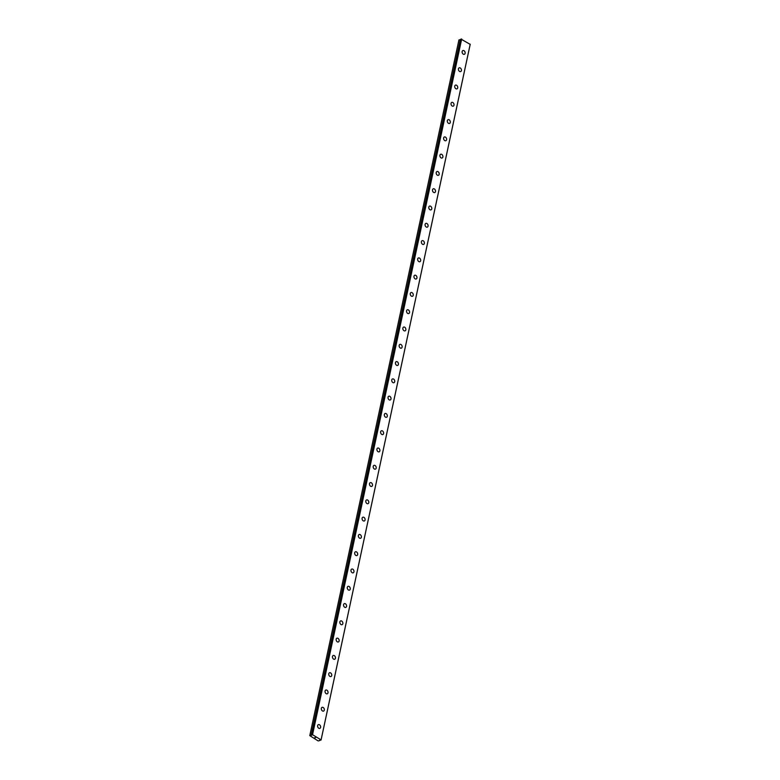 <?xml version="1.0" encoding="UTF-8"?>
<svg xmlns="http://www.w3.org/2000/svg" width="780" height="780" viewBox="0 0 780 780"><rect width="100%" height="100%" fill="white"/><g stroke="black" fill="none" stroke-linecap="round" stroke-linejoin="round"><path stroke-width="1.17" d="M319.868 739.908L320.005 740.464L318.191 740.942L309.787 735.628L312.546 734.711L321.077 739.898L319.829 740.132M318.396 724.63A2.009 1.423 -111.1 0 1 320.053 725.283A2.009 1.423 -111.1 0 1 320.59 727.399A2.009 1.423 -111.1 0 1 319.849 728.383A2.009 1.423 -111.1 0 1 318.191 727.73A2.009 1.423 -111.1 0 1 317.655 725.605A2.009 1.423 -111.1 0 1 318.396 724.63A2.009 1.423 -111.1 0 1 320.053 725.283A2.009 1.423 -111.1 0 1 320.599 727.399A2.009 1.423 -111.1 0 1 319.849 728.383M322.101 707.343A2.009 1.423 -111.1 0 1 323.758 707.996A2.009 1.423 -111.1 0 1 324.295 710.112A2.009 1.423 -111.1 0 1 323.554 711.097A2.009 1.423 -111.1 0 1 321.896 710.443A2.009 1.423 -111.1 0 1 321.36 708.328A2.009 1.423 -111.1 0 1 322.101 707.343A2.009 1.423 -111.1 0 1 323.758 707.996A2.009 1.423 -111.1 0 1 324.305 710.112A2.009 1.423 -111.1 0 1 323.554 711.097M325.806 690.056A2.009 1.423 -111.1 0 1 327.464 690.709A2.009 1.423 -111.1 0 1 328 692.835A2.009 1.423 -111.1 0 1 327.259 693.81A2.009 1.423 -111.1 0 1 325.611 693.157A2.009 1.423 -111.1 0 1 325.065 691.041A2.009 1.423 -111.1 0 1 325.806 690.056A2.009 1.423 -111.1 0 1 327.464 690.709A2.009 1.423 -111.1 0 1 328.01 692.835A2.009 1.423 -111.1 0 1 327.259 693.81M329.511 672.779A2.009 1.423 -111.1 0 1 331.168 673.433A2.009 1.423 -111.1 0 1 331.705 675.548A2.009 1.423 -111.1 0 1 330.964 676.533A2.009 1.423 -111.1 0 1 329.316 675.88A2.009 1.423 -111.1 0 1 328.77 673.754A2.009 1.423 -111.1 0 1 329.521 672.769A2.009 1.423 -111.1 0 1 331.168 673.423A2.009 1.423 -111.1 0 1 331.715 675.548A2.009 1.423 -111.1 0 1 330.964 676.533M333.216 655.492A2.009 1.423 -111.1 0 1 334.873 656.146A2.009 1.423 -111.1 0 1 335.41 658.261A2.009 1.423 -111.1 0 1 334.669 659.246A2.009 1.423 -111.1 0 1 333.021 658.593A2.009 1.423 -111.1 0 1 332.475 656.477A2.009 1.423 -111.1 0 1 333.226 655.492A2.009 1.423 -111.1 0 1 334.873 656.146A2.009 1.423 -111.1 0 1 335.419 658.261A2.009 1.423 -111.1 0 1 334.669 659.246M336.921 638.206A2.009 1.423 -111.1 0 1 338.578 638.859A2.009 1.423 -111.1 0 1 339.115 640.975A2.009 1.423 -111.1 0 1 338.374 641.959A2.009 1.423 -111.1 0 1 336.726 641.306A2.009 1.423 -111.1 0 1 336.18 639.191A2.009 1.423 -111.1 0 1 336.931 638.206A2.009 1.423 -111.1 0 1 338.578 638.859A2.009 1.423 -111.1 0 1 339.125 640.975A2.009 1.423 -111.1 0 1 338.374 641.959M340.626 620.919A2.009 1.423 -111.1 0 1 342.284 621.572A2.009 1.423 -111.1 0 1 342.82 623.698A2.009 1.423 -111.1 0 1 342.079 624.683A2.009 1.423 -111.1 0 1 340.431 624.019A2.009 1.423 -111.1 0 1 339.885 621.904A2.009 1.423 -111.1 0 1 340.636 620.919A2.009 1.423 -111.1 0 1 342.284 621.572A2.009 1.423 -111.1 0 1 342.829 623.698A2.009 1.423 -111.1 0 1 342.079 624.673M344.331 603.642A2.009 1.423 -111.1 0 1 345.988 604.295A2.009 1.423 -111.1 0 1 346.534 606.411A2.009 1.423 -111.1 0 1 345.784 607.396A2.009 1.423 -111.1 0 1 344.136 606.742A2.009 1.423 -111.1 0 1 343.59 604.617A2.009 1.423 -111.1 0 1 344.341 603.642A2.009 1.423 -111.1 0 1 345.988 604.295A2.009 1.423 -111.1 0 1 346.534 606.411A2.009 1.423 -111.1 0 1 345.784 607.396M348.036 586.355A2.009 1.423 -111.1 0 1 349.694 587.008A2.009 1.423 -111.1 0 1 350.24 589.124A2.009 1.423 -111.1 0 1 349.489 590.109A2.009 1.423 -111.1 0 1 347.841 589.456A2.009 1.423 -111.1 0 1 347.295 587.34A2.009 1.423 -111.1 0 1 348.046 586.355A2.009 1.423 -111.1 0 1 349.694 587.008A2.009 1.423 -111.1 0 1 350.24 589.124A2.009 1.423 -111.1 0 1 349.489 590.109M351.741 569.068A2.009 1.423 -111.1 0 1 353.398 569.722A2.009 1.423 -111.1 0 1 353.944 571.847A2.009 1.423 -111.1 0 1 353.194 572.822A2.009 1.423 -111.1 0 1 351.546 572.169A2.009 1.423 -111.1 0 1 351 570.053A2.009 1.423 -111.1 0 1 351.751 569.068A2.009 1.423 -111.1 0 1 353.398 569.722A2.009 1.423 -111.1 0 1 353.944 571.837A2.009 1.423 -111.1 0 1 353.194 572.822M355.446 551.792A2.009 1.423 -111.1 0 1 357.103 552.445A2.009 1.423 -111.1 0 1 357.649 554.56A2.009 1.423 -111.1 0 1 356.899 555.545A2.009 1.423 -111.1 0 1 355.251 554.892A2.009 1.423 -111.1 0 1 354.705 552.767A2.009 1.423 -111.1 0 1 355.456 551.782A2.009 1.423 -111.1 0 1 357.103 552.435A2.009 1.423 -111.1 0 1 357.649 554.56A2.009 1.423 -111.1 0 1 356.899 555.535M359.151 534.505A2.009 1.423 -111.1 0 1 360.808 535.158A2.009 1.423 -111.1 0 1 361.354 537.274A2.009 1.423 -111.1 0 1 360.604 538.258A2.009 1.423 -111.1 0 1 358.956 537.605A2.009 1.423 -111.1 0 1 358.41 535.48A2.009 1.423 -111.1 0 1 359.161 534.505A2.009 1.423 -111.1 0 1 360.808 535.158A2.009 1.423 -111.1 0 1 361.354 537.274A2.009 1.423 -111.1 0 1 360.613 538.258M362.866 517.218A2.009 1.423 -111.1 0 1 364.514 517.871A2.009 1.423 -111.1 0 1 365.06 519.987A2.009 1.423 -111.1 0 1 364.309 520.972A2.009 1.423 -111.1 0 1 362.661 520.318A2.009 1.423 -111.1 0 1 362.115 518.203A2.009 1.423 -111.1 0 1 362.866 517.218A2.009 1.423 -111.1 0 1 364.523 517.871A2.009 1.423 -111.1 0 1 365.06 519.987A2.009 1.423 -111.1 0 1 364.319 520.972M366.571 499.931A2.009 1.423 -111.1 0 1 368.219 500.584A2.009 1.423 -111.1 0 1 368.764 502.71A2.009 1.423 -111.1 0 1 368.014 503.685A2.009 1.423 -111.1 0 1 366.366 503.032A2.009 1.423 -111.1 0 1 365.82 500.916A2.009 1.423 -111.1 0 1 366.571 499.931A2.009 1.423 -111.1 0 1 368.228 500.584A2.009 1.423 -111.1 0 1 368.764 502.71A2.009 1.423 -111.1 0 1 368.023 503.685M370.276 482.654A2.009 1.423 -111.1 0 1 371.923 483.308A2.009 1.423 -111.1 0 1 372.469 485.423A2.009 1.423 -111.1 0 1 371.719 486.408A2.009 1.423 -111.1 0 1 370.071 485.755A2.009 1.423 -111.1 0 1 369.525 483.629A2.009 1.423 -111.1 0 1 370.276 482.654A2.009 1.423 -111.1 0 1 371.933 483.298A2.009 1.423 -111.1 0 1 372.469 485.423A2.009 1.423 -111.1 0 1 371.728 486.408M373.981 465.368A2.009 1.423 -111.1 0 1 375.628 466.021A2.009 1.423 -111.1 0 1 376.174 468.136A2.009 1.423 -111.1 0 1 375.424 469.121A2.009 1.423 -111.1 0 1 373.776 468.468A2.009 1.423 -111.1 0 1 373.24 466.352A2.009 1.423 -111.1 0 1 373.981 465.368A2.009 1.423 -111.1 0 1 375.638 466.021A2.009 1.423 -111.1 0 1 376.174 468.136A2.009 1.423 -111.1 0 1 375.433 469.121M377.686 448.081A2.009 1.423 -111.1 0 1 379.334 448.734A2.009 1.423 -111.1 0 1 379.88 450.86A2.009 1.423 -111.1 0 1 379.129 451.834A2.009 1.423 -111.1 0 1 377.481 451.181A2.009 1.423 -111.1 0 1 376.945 449.065A2.009 1.423 -111.1 0 1 377.686 448.081A2.009 1.423 -111.1 0 1 379.343 448.734A2.009 1.423 -111.1 0 1 379.88 450.85A2.009 1.423 -111.1 0 1 379.139 451.834M381.391 430.794A2.009 1.423 -111.1 0 1 383.038 431.447A2.009 1.423 -111.1 0 1 383.584 433.573A2.009 1.423 -111.1 0 1 382.834 434.558A2.009 1.423 -111.1 0 1 381.186 433.894A2.009 1.423 -111.1 0 1 380.65 431.779A2.009 1.423 -111.1 0 1 381.391 430.794A2.009 1.423 -111.1 0 1 383.048 431.447A2.009 1.423 -111.1 0 1 383.584 433.573A2.009 1.423 -111.1 0 1 382.844 434.548M385.096 413.517A2.009 1.423 -111.1 0 1 386.744 414.17A2.009 1.423 -111.1 0 1 387.29 416.286A2.009 1.423 -111.1 0 1 386.539 417.271A2.009 1.423 -111.1 0 1 384.891 416.618A2.009 1.423 -111.1 0 1 384.355 414.492A2.009 1.423 -111.1 0 1 385.096 413.517A2.009 1.423 -111.1 0 1 386.753 414.17A2.009 1.423 -111.1 0 1 387.29 416.286A2.009 1.423 -111.1 0 1 386.548 417.271M388.801 396.23A2.009 1.423 -111.1 0 1 390.448 396.883A2.009 1.423 -111.1 0 1 390.994 398.999A2.009 1.423 -111.1 0 1 390.253 399.984A2.009 1.423 -111.1 0 1 388.596 399.331A2.009 1.423 -111.1 0 1 388.06 397.215A2.009 1.423 -111.1 0 1 388.801 396.23A2.009 1.423 -111.1 0 1 390.458 396.883A2.009 1.423 -111.1 0 1 390.994 398.999A2.009 1.423 -111.1 0 1 390.253 399.984M392.506 378.944A2.009 1.423 -111.1 0 1 394.163 379.597A2.009 1.423 -111.1 0 1 394.7 381.722A2.009 1.423 -111.1 0 1 393.959 382.697A2.009 1.423 -111.1 0 1 392.301 382.044A2.009 1.423 -111.1 0 1 391.765 379.928A2.009 1.423 -111.1 0 1 392.506 378.944A2.009 1.423 -111.1 0 1 394.163 379.597A2.009 1.423 -111.1 0 1 394.7 381.712A2.009 1.423 -111.1 0 1 393.959 382.697M396.211 361.666A2.009 1.423 -111.1 0 1 397.868 362.32A2.009 1.423 -111.1 0 1 398.404 364.435A2.009 1.423 -111.1 0 1 397.663 365.42A2.009 1.423 -111.1 0 1 396.006 364.767A2.009 1.423 -111.1 0 1 395.47 362.642A2.009 1.423 -111.1 0 1 396.211 361.657A2.009 1.423 -111.1 0 1 397.868 362.31A2.009 1.423 -111.1 0 1 398.404 364.435A2.009 1.423 -111.1 0 1 397.663 365.42M399.916 344.38A2.009 1.423 -111.1 0 1 401.573 345.033A2.009 1.423 -111.1 0 1 402.11 347.149A2.009 1.423 -111.1 0 1 401.369 348.133A2.009 1.423 -111.1 0 1 399.711 347.48A2.009 1.423 -111.1 0 1 399.175 345.355A2.009 1.423 -111.1 0 1 399.916 344.38A2.009 1.423 -111.1 0 1 401.573 345.033A2.009 1.423 -111.1 0 1 402.11 347.149A2.009 1.423 -111.1 0 1 401.369 348.133M403.621 327.093A2.009 1.423 -111.1 0 1 405.278 327.746A2.009 1.423 -111.1 0 1 405.815 329.862A2.009 1.423 -111.1 0 1 405.073 330.847A2.009 1.423 -111.1 0 1 403.416 330.194A2.009 1.423 -111.1 0 1 402.88 328.078A2.009 1.423 -111.1 0 1 403.621 327.093A2.009 1.423 -111.1 0 1 405.278 327.746A2.009 1.423 -111.1 0 1 405.815 329.862A2.009 1.423 -111.1 0 1 405.073 330.847M407.326 309.806A2.009 1.423 -111.1 0 1 408.983 310.459A2.009 1.423 -111.1 0 1 409.519 312.585A2.009 1.423 -111.1 0 1 408.779 313.56A2.009 1.423 -111.1 0 1 407.121 312.907A2.009 1.423 -111.1 0 1 406.585 310.791A2.009 1.423 -111.1 0 1 407.326 309.806A2.009 1.423 -111.1 0 1 408.983 310.459A2.009 1.423 -111.1 0 1 409.529 312.585A2.009 1.423 -111.1 0 1 408.779 313.56M411.031 292.529A2.009 1.423 -111.1 0 1 412.688 293.183A2.009 1.423 -111.1 0 1 413.224 295.298A2.009 1.423 -111.1 0 1 412.483 296.283A2.009 1.423 -111.1 0 1 410.826 295.63A2.009 1.423 -111.1 0 1 410.29 293.504A2.009 1.423 -111.1 0 1 411.031 292.529A2.009 1.423 -111.1 0 1 412.688 293.183A2.009 1.423 -111.1 0 1 413.234 295.298A2.009 1.423 -111.1 0 1 412.483 296.283M414.736 275.243A2.009 1.423 -111.1 0 1 416.393 275.896A2.009 1.423 -111.1 0 1 416.93 278.011A2.009 1.423 -111.1 0 1 416.188 278.996A2.009 1.423 -111.1 0 1 414.531 278.343A2.009 1.423 -111.1 0 1 413.995 276.227A2.009 1.423 -111.1 0 1 414.736 275.243A2.009 1.423 -111.1 0 1 416.393 275.896A2.009 1.423 -111.1 0 1 416.939 278.011A2.009 1.423 -111.1 0 1 416.188 278.996M418.441 257.956A2.009 1.423 -111.1 0 1 420.098 258.609A2.009 1.423 -111.1 0 1 420.635 260.735A2.009 1.423 -111.1 0 1 419.894 261.709A2.009 1.423 -111.1 0 1 418.236 261.056A2.009 1.423 -111.1 0 1 417.7 258.94A2.009 1.423 -111.1 0 1 418.441 257.956A2.009 1.423 -111.1 0 1 420.098 258.609A2.009 1.423 -111.1 0 1 420.644 260.725A2.009 1.423 -111.1 0 1 419.894 261.709M422.146 240.679A2.009 1.423 -111.1 0 1 423.803 241.322A2.009 1.423 -111.1 0 1 424.34 243.448A2.009 1.423 -111.1 0 1 423.598 244.432A2.009 1.423 -111.1 0 1 421.951 243.769A2.009 1.423 -111.1 0 1 421.405 241.654A2.009 1.423 -111.1 0 1 422.146 240.669A2.009 1.423 -111.1 0 1 423.803 241.322A2.009 1.423 -111.1 0 1 424.349 243.448A2.009 1.423 -111.1 0 1 423.598 244.423M425.851 223.392A2.009 1.423 -111.1 0 1 427.508 224.045A2.009 1.423 -111.1 0 1 428.044 226.161A2.009 1.423 -111.1 0 1 427.303 227.146A2.009 1.423 -111.1 0 1 425.656 226.493A2.009 1.423 -111.1 0 1 425.11 224.367A2.009 1.423 -111.1 0 1 425.86 223.392A2.009 1.423 -111.1 0 1 427.508 224.045A2.009 1.423 -111.1 0 1 428.054 226.161A2.009 1.423 -111.1 0 1 427.303 227.146M429.556 206.105A2.009 1.423 -111.1 0 1 431.213 206.758A2.009 1.423 -111.1 0 1 431.75 208.874A2.009 1.423 -111.1 0 1 431.008 209.859A2.009 1.423 -111.1 0 1 429.361 209.206A2.009 1.423 -111.1 0 1 428.815 207.09A2.009 1.423 -111.1 0 1 429.565 206.105A2.009 1.423 -111.1 0 1 431.213 206.758A2.009 1.423 -111.1 0 1 431.759 208.874A2.009 1.423 -111.1 0 1 431.008 209.859M433.261 188.819A2.009 1.423 -111.1 0 1 434.918 189.472A2.009 1.423 -111.1 0 1 435.454 191.597A2.009 1.423 -111.1 0 1 434.714 192.572A2.009 1.423 -111.1 0 1 433.066 191.919A2.009 1.423 -111.1 0 1 432.52 189.803A2.009 1.423 -111.1 0 1 433.27 188.819A2.009 1.423 -111.1 0 1 434.918 189.472A2.009 1.423 -111.1 0 1 435.464 191.597A2.009 1.423 -111.1 0 1 434.714 192.572M436.966 171.541A2.009 1.423 -111.1 0 1 438.623 172.195A2.009 1.423 -111.1 0 1 439.159 174.31A2.009 1.423 -111.1 0 1 438.418 175.295A2.009 1.423 -111.1 0 1 436.771 174.642A2.009 1.423 -111.1 0 1 436.225 172.517A2.009 1.423 -111.1 0 1 436.976 171.532A2.009 1.423 -111.1 0 1 438.623 172.185A2.009 1.423 -111.1 0 1 439.169 174.31A2.009 1.423 -111.1 0 1 438.418 175.295M440.671 154.255A2.009 1.423 -111.1 0 1 442.328 154.908A2.009 1.423 -111.1 0 1 442.874 157.024A2.009 1.423 -111.1 0 1 442.123 158.008A2.009 1.423 -111.1 0 1 440.476 157.355A2.009 1.423 -111.1 0 1 439.93 155.23A2.009 1.423 -111.1 0 1 440.68 154.255A2.009 1.423 -111.1 0 1 442.328 154.908A2.009 1.423 -111.1 0 1 442.874 157.024A2.009 1.423 -111.1 0 1 442.123 158.008M444.376 136.968A2.009 1.423 -111.1 0 1 446.033 137.621A2.009 1.423 -111.1 0 1 446.579 139.737A2.009 1.423 -111.1 0 1 445.828 140.722A2.009 1.423 -111.1 0 1 444.181 140.069A2.009 1.423 -111.1 0 1 443.635 137.953A2.009 1.423 -111.1 0 1 444.385 136.968A2.009 1.423 -111.1 0 1 446.033 137.621A2.009 1.423 -111.1 0 1 446.579 139.737A2.009 1.423 -111.1 0 1 445.828 140.722M448.081 119.681A2.009 1.423 -111.1 0 1 449.738 120.335A2.009 1.423 -111.1 0 1 450.284 122.46A2.009 1.423 -111.1 0 1 449.534 123.445A2.009 1.423 -111.1 0 1 447.886 122.782A2.009 1.423 -111.1 0 1 447.34 120.666A2.009 1.423 -111.1 0 1 448.09 119.681A2.009 1.423 -111.1 0 1 449.738 120.335A2.009 1.423 -111.1 0 1 450.284 122.46A2.009 1.423 -111.1 0 1 449.534 123.435M451.786 102.404A2.009 1.423 -111.1 0 1 453.443 103.058A2.009 1.423 -111.1 0 1 453.989 105.173A2.009 1.423 -111.1 0 1 453.238 106.158A2.009 1.423 -111.1 0 1 451.591 105.505A2.009 1.423 -111.1 0 1 451.045 103.379A2.009 1.423 -111.1 0 1 451.796 102.404A2.009 1.423 -111.1 0 1 453.443 103.058A2.009 1.423 -111.1 0 1 453.989 105.173A2.009 1.423 -111.1 0 1 453.248 106.158M455.5 85.117A2.009 1.423 -111.1 0 1 457.148 85.771A2.009 1.423 -111.1 0 1 457.694 87.886A2.009 1.423 -111.1 0 1 456.944 88.871A2.009 1.423 -111.1 0 1 455.296 88.218A2.009 1.423 -111.1 0 1 454.75 86.102A2.009 1.423 -111.1 0 1 455.5 85.117A2.009 1.423 -111.1 0 1 457.158 85.771A2.009 1.423 -111.1 0 1 457.694 87.886A2.009 1.423 -111.1 0 1 456.953 88.871M459.206 67.831A2.009 1.423 -111.1 0 1 460.853 68.484A2.009 1.423 -111.1 0 1 461.399 70.609A2.009 1.423 -111.1 0 1 460.648 71.585A2.009 1.423 -111.1 0 1 459.001 70.931A2.009 1.423 -111.1 0 1 458.455 68.816A2.009 1.423 -111.1 0 1 459.206 67.831A2.009 1.423 -111.1 0 1 460.863 68.484A2.009 1.423 -111.1 0 1 461.399 70.6A2.009 1.423 -111.1 0 1 460.658 71.585M462.91 50.554A2.009 1.423 -111.1 0 1 464.558 51.207A2.009 1.423 -111.1 0 1 465.104 53.323A2.009 1.423 -111.1 0 1 464.353 54.308A2.009 1.423 -111.1 0 1 462.706 53.654A2.009 1.423 -111.1 0 1 462.16 51.529A2.009 1.423 -111.1 0 1 462.91 50.544A2.009 1.423 -111.1 0 1 464.568 51.197A2.009 1.423 -111.1 0 1 465.104 53.323A2.009 1.423 -111.1 0 1 464.363 54.298M460.96 39.585L458.923 39.946L309.787 735.628M321.058 740.054L470.203 44.372L461.048 39.136L311.922 734.809L461.048 39.136M314.671 737.675L315.578 737.675M460.941 39.566L311.795 735.248M461.38 39L312.234 734.682M461.682 39.029L312.546 734.711M470.213 44.216L321.077 739.898M460.327 39.41L311.181 735.091M460.395 39.41L311.259 735.091M460.707 39.449L311.561 735.13M460.785 39.468L311.639 735.15M461.077 39.117L311.932 734.799"/></g></svg>

